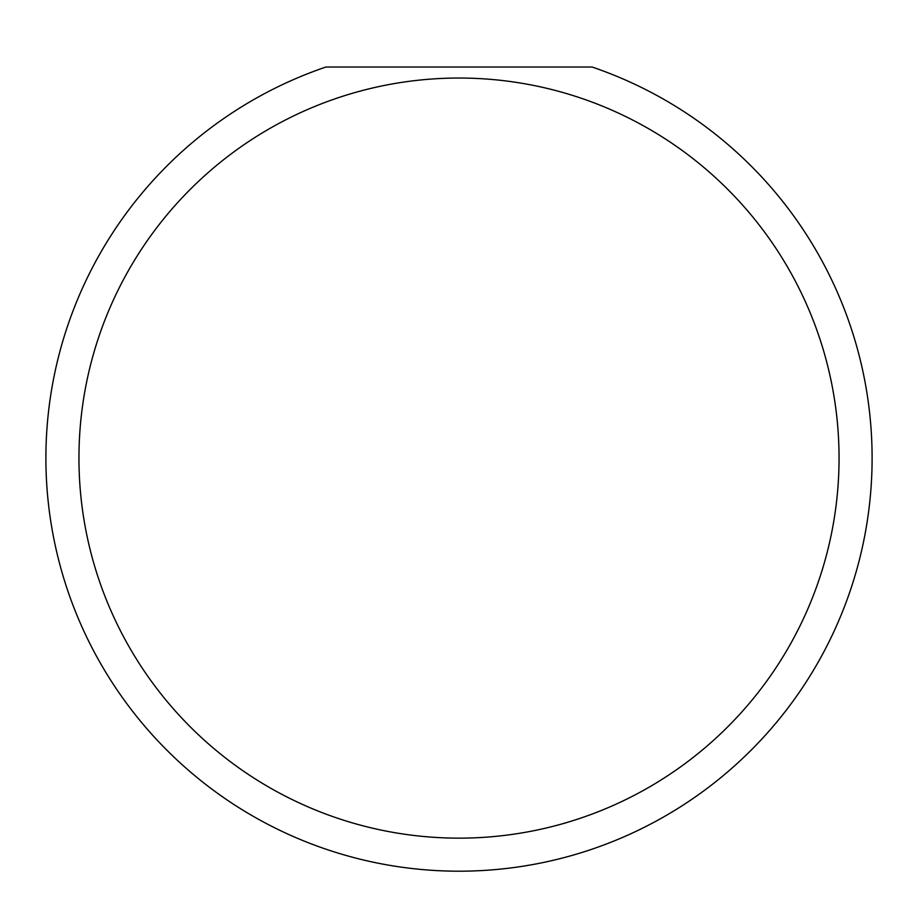 <?xml version="1.0" encoding="UTF-8"?>
<svg xmlns="http://www.w3.org/2000/svg" width="918" height="918" viewBox="0 0 918 918"><rect width="100%" height="100%" fill="white"/><g stroke="black" fill="none" stroke-linecap="round" stroke-linejoin="round"><path stroke-width="1.38" d="M839.052 458.093A380.052 380.052 0 0 0 459 78.041A380.052 380.052 0 0 0 78.948 458.093A380.052 380.052 0 0 0 459 838.145A380.052 380.052 0 0 0 839.052 458.093M592.11 67.025A413.1 413.1 0 0 1 459 871.193A413.1 413.1 0 0 1 325.89 67.025L592.11 67.025"/></g></svg>

